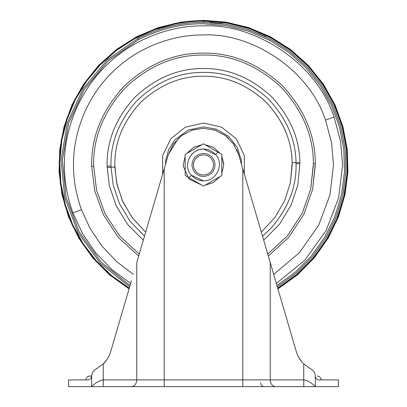 <?xml version="1.0" encoding="UTF-8"?>
<svg xmlns="http://www.w3.org/2000/svg" width="407" height="407" viewBox="0 0 407 407"><rect width="100%" height="100%" fill="white"/><g stroke="black" fill="none" stroke-linecap="round" stroke-linejoin="round"><path stroke-width="0.61" d="M313.39 164.942L310.745 188.919L302.218 213.217L287.601 235.673L267.755 254.09L287.601 235.673L302.218 213.217L310.745 188.919L313.38 163.563L315.308 163.538L315.318 164.942L312.591 189.494L303.805 214.362L288.746 237.306L268.33 256.049L288.746 237.306L303.805 214.362L312.591 189.494L315.308 163.538C315.308 135.134 304.202 109.056 281.985 85.297C257.906 63.461 231.746 52.737 203.5 53.124C174.964 52.742 148.606 63.66 124.435 85.877C102.218 110.048 91.3 136.406 91.682 164.942L91.692 166.346L91.682 164.942C91.3 136.406 102.218 110.048 124.435 85.877C148.606 63.66 174.964 52.742 203.5 53.124M144.475 236.213L129.97 221.128L119.358 203.454L113.085 184.646L110.969 166.107C110.338 142.994 118.808 121.372 136.376 101.241C156.634 81.71 179.009 72.095 203.5 72.405C226.872 72.085 248.524 80.957 268.452 99.028C286.838 118.691 296.031 140.278 296.031 163.777L296.037 164.942M143.3 240.227L127.666 224.45L116.188 205.789L109.397 185.841L107.112 166.153L110.969 166.107L110.963 164.942M209.717 22.563L222.69 23.723M247.715 29.457L265.796 36.762M129.121 288.675L111.472 276.175L95.889 261.177L82.718 244.022L72.263 225.091L64.749 204.807L60.348 183.633L59.163 162.037L61.218 140.507L66.463 119.526L74.786 99.562L85.999 81.064L99.847 64.454L116.026 50.097L134.162 38.319L153.861 29.38L174.669 23.484C184.529 21.515 194.139 20.543 203.5 20.579L226.862 22.477L249.603 28.134L271.133 37.398L290.878 50.02L308.323 65.675L323 83.944L334.534 104.35L342.613 126.348L347.023 149.369L347.649 172.797L344.48 196.016L337.596 218.417L327.177 239.413L313.497 258.44L296.917 275.01L277.879 288.675M129.284 288.115L111.722 275.656L96.22 260.709L83.125 243.615L72.726 224.756L65.257 204.558L60.892 183.465L59.727 161.966L61.783 140.527L67.018 119.638L75.31 99.766L86.482 81.354L100.28 64.815L116.387 50.524L134.447 38.797L154.06 29.904L174.781 24.033C184.6 22.07 194.175 21.103 203.5 21.139L226.76 23.031L249.405 28.663L270.843 37.882L290.512 50.448L307.885 66.026L322.507 84.213L333.999 104.523L342.053 126.429L346.459 149.344L347.1 172.675L343.956 195.798L337.118 218.111L326.76 239.021L313.151 257.982L296.662 274.491L277.716 288.115M129.66 286.838L100.32 263.253L78.18 232.804L64.779 197.624L61.065 160.16L67.287 123.031L83.013 88.828L107.143 59.936L138.004 38.37C160.043 27.467 181.878 22.156 203.5 22.426L226.531 24.298L248.957 29.869L270.187 38.991L289.662 51.419L306.873 66.834L321.372 84.829L332.768 104.93L340.766 126.608L345.156 149.293L345.823 172.39L342.75 195.294L336.014 217.394L325.793 238.12L312.362 256.919L296.067 273.306L277.34 286.838M130.052 285.5L101.078 262.098L79.233 231.929L66.036 197.095L62.413 160.027L68.61 123.301L84.198 89.469L108.089 60.892L138.619 39.56C160.455 28.765 182.082 23.504 203.5 23.769L226.292 25.621L248.484 31.13L269.495 40.145L288.777 52.437L305.825 67.679L320.182 85.475L331.481 105.357L339.423 126.801L343.798 149.242L344.49 172.1L341.488 194.765L334.859 216.651L324.791 237.179L311.538 255.815L295.451 272.064L276.948 285.5M139.245 254.09L119.658 235.979L105.128 213.924L96.505 190.008L93.61 164.942C93.234 136.894 103.963 110.994 125.794 87.24C149.552 65.405 175.453 54.675 203.5 55.052C231.257 54.675 256.97 65.212 280.632 86.671C302.467 110.022 313.38 135.648 313.38 163.563M107.112 166.153L107.107 164.942C106.776 140.339 116.188 117.618 135.338 96.78C156.176 77.63 178.897 68.218 203.5 68.549C227.849 68.213 250.402 77.462 271.159 96.281C290.313 116.763 299.888 139.25 299.888 163.731L296.031 163.777C296.662 186.889 288.192 208.511 270.624 228.642L262.525 236.213M107.138 167.363L110.989 167.267C110.043 143.798 118.503 121.79 136.376 101.241M299.862 162.52L296.011 162.617C296.957 186.085 288.497 208.094 270.624 228.642M96.632 368.793L95.945 369.149C93.234 370.65 91.809 372.949 91.682 376.048L89.754 376.048L91.682 376.063C91.453 378.368 90.201 379.645 87.927 379.904L68.549 379.904L68.549 386.65L91.682 386.65C95.538 382.712 99.394 380.464 103.251 379.904L103.251 386.65L91.682 386.65L91.682 376.063M131.441 280.749L110.765 351.409L129.06 288.899L109.585 274.883L92.648 257.779L78.826 238.176L68.529 216.804L61.95 194.449L59.076 171.922L59.722 149.603L63.96 127.045L71.937 104.96L83.583 84.157L98.621 65.41L116.575 49.395L136.818 36.645L158.588 27.503L181.079 22.1L203.5 20.35L225.921 22.1L248.412 27.503L270.182 36.645L290.425 49.395L308.379 65.41L323.417 84.157L335.063 104.96L343.04 127.045L347.278 149.603L347.924 171.922L345.05 194.449L338.471 216.804L328.174 238.176L314.352 257.779L297.415 274.883L277.94 288.899L296.418 351.999M106.782 359.752L103.251 363.939C106.832 360.393 109.335 356.217 110.765 351.409L129.06 288.899M309.956 368.569L310.343 368.783M296.23 351.394L270.223 262.52L296.23 351.394C297.659 356.211 300.168 360.393 303.749 363.939L311.055 369.149C313.777 370.64 315.196 372.934 315.318 376.048C315.191 372.949 313.766 370.65 311.055 369.149M303.062 363.242L302.508 362.642M298.189 356.349L297.4 354.65M301.292 361.197L298.346 356.649M110.765 351.409L110.439 352.442M109.371 355.169L107.814 358.155M105.718 361.192L105.316 361.686M107.845 358.104L109.478 354.935M95.945 369.149L103.251 363.939L103.251 379.904L270.223 379.904L270.223 262.52L238.655 154.655L236.777 149.634M234.356 145.202L233.15 143.432M228.302 137.988L225.071 135.338M216.702 130.774L213.833 129.797M193.223 129.782L191.453 130.352M178.373 138.288L168.345 154.655L164.209 168.793L164.209 386.65L103.251 386.65M322.064 379.904L319.073 379.904C316.799 379.65 315.547 378.368 315.318 376.063L315.318 376.048M303.749 363.939L303.749 379.904C307.606 380.464 311.462 382.712 315.318 386.65L164.209 386.65M319.073 379.904L338.451 379.904L338.451 386.65L315.318 386.65L315.318 376.063M308.893 386.65L314.021 386.65M117.709 386.65L131.441 386.65C134.661 386.223 136.437 383.974 136.777 379.904L136.777 262.52L164.209 168.793M238.655 154.655L233.603 144.073L225.463 135.628L215.074 130.189L203.5 128.312L191.926 130.189L181.537 135.628L173.397 144.073L168.345 154.655M203.5 154.823C209.279 155.332 212.647 158.501 213.604 164.326C213.293 170.701 209.926 174.282 203.5 175.066C197.721 174.552 194.353 171.383 193.396 165.563C193.707 159.183 197.074 155.601 203.5 154.823M215.044 164.235C214.693 171.525 210.841 175.615 203.5 176.511C196.891 175.921 193.045 172.303 191.956 165.649C192.308 158.359 196.159 154.268 203.5 153.373C210.109 153.963 213.955 157.58 215.044 164.235C214.693 171.525 210.841 175.615 203.5 176.511C196.891 175.921 193.045 172.303 191.956 165.649C192.308 158.359 196.159 154.268 203.5 153.373C210.109 153.963 213.955 157.58 215.044 164.235M183.292 166.178L183.257 164.942L185.185 156.319L183.257 164.942L183.292 166.178L189.006 179.07L201.811 185.114L189.006 179.07L183.292 166.178M186.874 153.393L193.61 147.278L201.811 144.77L193.61 147.278L186.874 153.393M223.708 163.706L223.743 164.942L221.815 173.565L223.743 164.942L221.815 156.319L223.708 163.706M220.126 176.49L213.39 182.606L205.189 185.114L213.39 182.606L220.126 176.49M205.189 144.77L213.39 147.278L220.126 153.393L213.39 147.278L205.189 144.77M203.5 186.091L185.185 175.519L185.185 154.37L203.5 143.793L221.815 154.37L221.815 175.519L203.5 186.091L185.185 175.519L185.185 154.37L203.5 143.793L221.815 154.37L221.815 175.519L218.554 177.396M191.27 154.828L191.275 154.828C194.826 150.946 198.901 149.028 203.5 149.074L215.471 154.523C224.918 163.914 216.254 181.374 203.5 180.81L191.529 175.361C182.082 165.97 190.746 148.509 203.5 149.074C207.952 149.023 211.94 150.844 215.471 154.523L218.106 152.228M110.989 167.267L114.845 167.17L116.962 184.32L122.787 201.684L132.478 218.05L145.66 232.168L132.092 217.531L122.273 200.539L116.585 182.57L114.815 164.942C114.515 142.308 123.173 121.408 140.791 102.233C159.961 84.615 180.866 75.956 203.5 76.257C226.134 75.956 247.039 84.615 266.209 102.233C283.827 121.408 292.485 142.308 292.185 164.942L290.415 182.57L284.727 200.539L274.908 217.531L261.34 232.168L274.908 217.531L284.727 200.539L290.415 182.57L292.155 162.714L296.011 162.617M174.669 23.484L174.781 24.033M203.5 21.139L203.5 22.426M138.004 38.37L138.619 39.56M130.662 283.42L111.889 269.587L95.609 252.706L82.494 233.506L72.939 212.876C67.13 196.505 64.291 180.53 64.423 164.942C63.975 132.331 77.493 93.783 105.159 66.6C132.341 38.935 170.889 25.417 203.5 25.865C253.963 23.275 316.188 62.062 334.061 117.007L340.552 141.27L342.577 164.942L338.69 197.604L326.149 230.515L304.812 260.226L276.338 283.42M133.313 274.359L116.463 261.492L101.872 245.991L90.1 228.485L81.471 209.742C76.043 194.444 73.387 179.512 73.509 164.942C73.092 134.458 85.724 98.433 111.584 73.026C136.991 47.166 173.016 34.534 203.5 34.951C250.666 32.535 308.821 68.783 325.529 120.141L331.593 142.816L333.491 164.942L329.991 194.902L318.712 225.142L299.476 252.615L273.687 274.359M81.471 209.742L72.939 212.876M325.529 120.141L334.061 117.007M138.67 256.049L118.518 237.617L103.551 215.079L94.668 190.603L91.692 166.346L93.62 166.321M299.888 163.731L297.807 184.885L291.102 205.169L279.548 224.176L263.7 240.227M165.44 164.57L165.751 160.083L168.696 149.537L175.005 139.708L188.36 130.026L203.5 126.882L216.499 129.172L228.637 136.365L237.317 147.482L241.249 160.083L241.56 164.57M114.845 167.17L114.815 164.942C114.515 142.308 123.173 121.408 140.791 102.233C159.961 84.615 180.866 75.956 203.5 76.257C225.671 75.951 246.266 84.305 265.283 101.323C282.896 119.841 291.855 140.303 292.155 162.714M162.627 174.191L162.658 155.56L170.757 138.782L185.333 127.177L203.5 123.036L221.667 127.177L236.243 138.782L244.342 155.56L244.373 174.191M275.559 386.65C272.339 386.223 270.563 383.974 270.223 379.904L303.749 379.904L303.749 386.65M242.791 168.793L242.791 386.65M260.694 382.794C260.887 385.134 261.986 386.421 263.98 386.65M203.5 180.81C199.048 180.861 195.06 179.044 191.529 175.361L188.894 177.656M85.897 379.904C86.136 377.569 87.419 376.282 89.754 376.048M321.103 379.904C320.864 377.569 319.581 376.282 317.246 376.048"/></g></svg>
